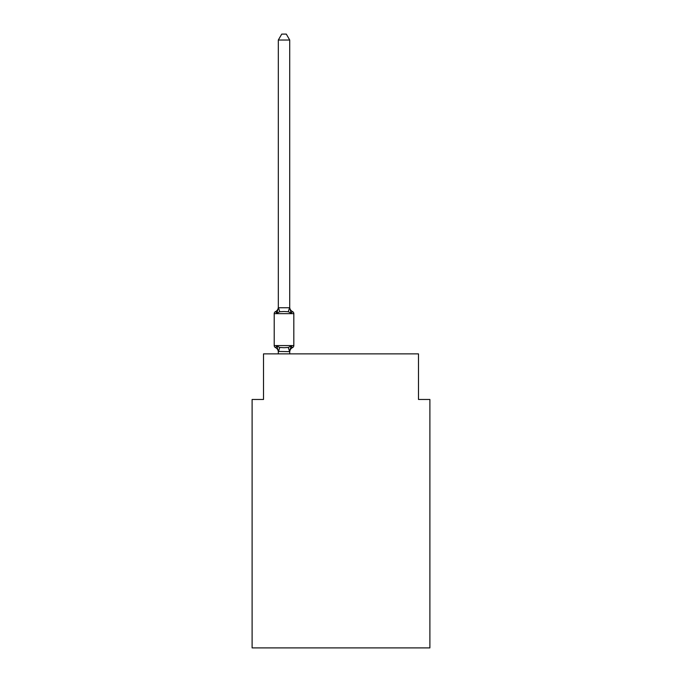 <?xml version="1.0" encoding="UTF-8"?>
<svg xmlns="http://www.w3.org/2000/svg" width="682" height="682" viewBox="0 0 682 682"><rect width="100%" height="100%" fill="white"/><g stroke="black" fill="none" stroke-linecap="round" stroke-linejoin="round"><path stroke-width="1.02" d="M429.89 647.9L429.89 399.464L418.492 399.464L418.492 353.881L263.508 353.881L263.508 399.464L252.11 399.464L252.11 647.9L429.89 647.9M289.714 40.025L278.324 40.025L281.743 34.1L286.295 34.1L289.714 40.025L289.714 307.761L291.146 313.2L292.535 311.597A2.276 2.276 0 0 1 293.823 313.652A2.276 2.276 0 0 0 292.535 311.597L291.146 313.2L292.535 311.597A2.276 2.276 0 0 1 293.823 313.652A2.276 2.276 0 0 0 292.535 311.597L291.146 313.2L292.535 311.597A2.276 2.276 0 0 1 293.823 313.652A2.276 2.276 0 0 0 292.535 311.597L291.146 313.2L292.535 311.597A2.276 2.276 0 0 1 293.823 313.652A2.276 2.276 0 0 0 292.535 311.597L291.146 313.2L292.535 311.597A2.276 2.276 0 0 1 293.823 313.652A2.276 2.276 0 0 0 292.535 311.597L291.146 313.2L292.535 311.597A2.276 2.276 0 0 1 293.823 313.652A2.276 2.276 0 0 0 292.535 311.597L291.146 313.2L292.535 311.597A2.276 2.276 0 0 1 293.823 313.652A2.276 2.276 0 0 0 292.535 311.597L291.146 313.2L292.535 311.597A2.276 2.276 0 0 1 293.823 313.652A2.276 2.276 0 0 0 292.535 311.597L291.146 313.2L292.535 311.597A2.276 2.276 0 0 1 293.823 313.652A2.276 2.276 0 0 0 292.535 311.597L291.146 313.2L292.535 311.597A2.276 2.276 0 0 1 293.823 313.652A2.276 2.276 0 0 0 292.535 311.597L291.146 313.2L292.535 311.597A2.276 2.276 0 0 1 293.823 313.652A2.276 2.276 0 0 0 292.535 311.597L291.146 313.2L292.535 311.597A2.276 2.276 0 0 1 293.823 313.652A2.276 2.276 0 0 0 292.535 311.597L291.146 313.2L292.535 311.597A2.276 2.276 0 0 1 293.823 313.652A2.276 2.276 0 0 0 292.535 311.597L291.146 313.2L292.535 311.597A2.276 2.276 0 0 1 293.823 313.652A2.276 2.276 0 0 0 292.535 311.597L291.146 313.2L292.535 311.597A2.276 2.276 0 0 1 293.823 313.652A2.276 2.276 0 0 0 292.535 311.597L291.146 313.2L292.535 311.597A2.276 2.276 0 0 1 293.823 313.652A2.276 2.276 0 0 0 292.535 311.597L291.146 313.2L292.535 311.597A2.276 2.276 0 0 1 293.823 313.652A2.276 2.276 0 0 0 292.535 311.597L291.146 313.2L292.535 311.597A2.276 2.276 0 0 1 293.823 313.652A2.276 2.276 0 0 0 292.535 311.597L291.146 313.2L292.535 311.597A2.276 2.276 0 0 1 293.823 313.652A2.276 2.276 0 0 0 292.535 311.597L291.146 313.2L292.535 311.597A2.276 2.276 0 0 1 293.823 313.652A2.276 2.276 0 0 0 292.535 311.597L291.146 313.2L292.535 311.597A2.276 2.276 0 0 1 293.823 313.652A2.276 2.276 0 0 0 292.535 311.597L291.146 313.2L292.535 311.597L291.146 313.2L288.29 311.734L284.019 311.512L279.748 311.734L276.901 313.2L276.15 311.913M292.535 311.597A2.276 2.276 0 0 1 293.823 313.652A2.276 2.276 0 0 0 292.535 311.597A2.276 2.276 0 0 1 293.823 313.652A2.276 2.276 0 0 0 292.535 311.597A2.276 2.276 0 0 1 293.823 313.652A2.276 2.276 0 0 0 292.535 311.597A2.276 2.276 0 0 1 293.823 313.652A2.276 2.276 0 0 0 292.535 311.597A2.276 2.276 0 0 1 293.823 313.652A2.276 2.276 0 0 0 292.535 311.597A2.276 2.276 0 0 1 293.823 313.652A2.276 2.276 0 0 0 292.535 311.597A2.276 2.276 0 0 1 293.823 313.652A2.276 2.276 0 0 0 292.535 311.597A2.276 2.276 0 0 1 293.823 313.652A2.276 2.276 0 0 0 292.535 311.597A2.276 2.276 0 0 1 293.823 313.652A2.276 2.276 0 0 0 292.535 311.597A2.276 2.276 0 0 1 293.823 313.652A2.276 2.276 0 0 0 292.535 311.597A2.276 2.276 0 0 1 293.823 313.652A2.276 2.276 0 0 0 292.535 311.597A2.276 2.276 0 0 1 293.823 313.652A2.276 2.276 0 0 0 292.535 311.597A2.276 2.276 0 0 1 293.823 313.652A2.276 2.276 0 0 0 292.535 311.597A2.276 2.276 0 0 1 293.823 313.652A2.276 2.276 0 0 0 292.535 311.597A2.276 2.276 0 0 1 293.823 313.652A2.276 2.276 0 0 0 292.535 311.597A2.276 2.276 0 0 1 293.823 313.652A2.276 2.276 0 0 0 292.535 311.597A2.276 2.276 0 0 1 293.823 313.652A2.276 2.276 0 0 0 292.535 311.597A2.276 2.276 0 0 1 293.823 313.652A2.276 2.276 0 0 0 292.535 311.597A2.276 2.276 0 0 1 293.823 313.652A2.276 2.276 0 0 0 292.535 311.597A2.276 2.276 0 0 1 293.823 313.652A2.276 2.276 0 0 0 292.535 311.597A2.276 2.276 0 0 1 293.823 313.652A2.276 2.276 0 0 0 292.535 311.597A2.276 2.276 0 0 1 293.823 313.652A2.276 2.276 0 0 0 292.535 311.597A2.276 2.276 0 0 1 293.823 313.652L274.215 313.652A2.276 2.276 0 0 1 275.502 311.597L276.901 313.2L275.502 311.597A5.013 5.013 0 0 0 278.324 307.088L278.324 307.761L289.714 307.761L289.714 307.088A5.013 5.013 0 0 0 292.535 311.597A2.276 2.276 0 0 1 293.823 313.652L293.823 345.561A2.276 2.276 0 0 1 292.535 347.607L291.887 347.291L292.535 347.607A2.276 2.276 0 0 0 293.823 345.561A2.276 2.276 0 0 1 292.535 347.607A2.276 2.276 0 0 0 293.823 345.561A2.276 2.276 0 0 1 292.535 347.607L291.887 347.291L292.535 347.607A2.276 2.276 0 0 0 293.823 345.561A2.276 2.276 0 0 1 292.535 347.607A2.276 2.276 0 0 0 293.823 345.561A2.276 2.276 0 0 1 292.535 347.607L291.887 347.291L292.535 347.607A2.276 2.276 0 0 0 293.823 345.561A2.276 2.276 0 0 1 292.535 347.607A2.276 2.276 0 0 0 293.823 345.561A2.276 2.276 0 0 1 292.535 347.607L291.887 347.291L292.535 347.607A2.276 2.276 0 0 0 293.823 345.561A2.276 2.276 0 0 1 292.535 347.607A2.276 2.276 0 0 0 293.823 345.561A2.276 2.276 0 0 1 292.535 347.607L291.887 347.291L292.535 347.607A2.276 2.276 0 0 0 293.823 345.561A2.276 2.276 0 0 1 292.535 347.607A2.276 2.276 0 0 0 293.823 345.561A2.276 2.276 0 0 1 292.535 347.607L291.887 347.291L292.535 347.607A2.276 2.276 0 0 0 293.823 345.561A2.276 2.276 0 0 1 292.535 347.607A2.276 2.276 0 0 0 293.823 345.561A2.276 2.276 0 0 1 292.535 347.607L291.887 347.291L292.535 347.607A2.276 2.276 0 0 0 293.823 345.561A2.276 2.276 0 0 1 292.535 347.607A2.276 2.276 0 0 0 293.823 345.561A2.276 2.276 0 0 1 292.535 347.607L291.887 347.291L292.535 347.607A2.276 2.276 0 0 0 293.823 345.561A2.276 2.276 0 0 1 292.535 347.607A2.276 2.276 0 0 0 293.823 345.561A2.276 2.276 0 0 1 292.535 347.607L291.887 347.291L292.535 347.607A2.276 2.276 0 0 0 293.823 345.561A2.276 2.276 0 0 1 292.535 347.607A2.276 2.276 0 0 0 293.823 345.561A2.276 2.276 0 0 1 292.535 347.607L291.887 347.291L292.535 347.607A2.276 2.276 0 0 0 293.823 345.561A2.276 2.276 0 0 1 292.535 347.607A2.276 2.276 0 0 0 293.823 345.561A2.276 2.276 0 0 1 292.535 347.607L291.887 347.291M291.146 346.004L292.535 347.607L291.146 346.004L292.535 347.607L291.146 346.004L292.535 347.607L291.146 346.004L292.535 347.607L291.146 346.004L292.535 347.607L291.146 346.004L292.535 347.607L291.146 346.004L292.535 347.607L291.146 346.004L292.535 347.607L291.146 346.004L292.535 347.607L291.146 346.004L292.535 347.607L291.146 346.004L289.714 351.648L278.324 351.443L278.324 352.117A5.013 5.013 0 0 0 275.502 347.607L276.901 346.004L275.502 347.607A2.276 2.276 0 0 1 274.215 345.561A2.276 2.276 0 0 0 275.502 347.607L276.901 346.004L275.502 347.607A2.276 2.276 0 0 1 274.215 345.561A2.276 2.276 0 0 0 275.502 347.607A2.276 2.276 0 0 1 274.215 345.561A2.276 2.276 0 0 0 275.502 347.607A2.276 2.276 0 0 1 274.215 345.561A2.276 2.276 0 0 0 275.502 347.607A2.276 2.276 0 0 1 274.215 345.561A2.276 2.276 0 0 0 275.502 347.607A2.276 2.276 0 0 1 274.215 345.561A2.276 2.276 0 0 0 275.502 347.607L276.901 346.004L275.502 347.607A2.276 2.276 0 0 1 274.215 345.561A2.276 2.276 0 0 0 275.502 347.607L276.901 346.004L275.502 347.607A2.276 2.276 0 0 1 274.215 345.561A2.276 2.276 0 0 0 275.502 347.607L276.901 346.004L275.502 347.607A2.276 2.276 0 0 1 274.215 345.561A2.276 2.276 0 0 0 275.502 347.607L276.901 346.004L275.502 347.607A2.276 2.276 0 0 1 274.215 345.561A2.276 2.276 0 0 0 275.502 347.607L276.901 346.004L275.502 347.607A2.276 2.276 0 0 1 274.215 345.561A2.276 2.276 0 0 0 275.502 347.607L276.901 346.004L279.748 347.47L284.019 347.701L288.29 347.47L291.146 346.004L292.535 347.607A2.276 2.276 0 0 0 293.823 345.561A2.276 2.276 0 0 1 292.535 347.607L291.146 346.004L292.535 347.607A2.276 2.276 0 0 0 293.823 345.561A2.276 2.276 0 0 1 292.535 347.607A5.013 5.013 0 0 0 289.714 352.117M289.714 351.443L290.251 348.758L289.714 351.443M276.901 313.2L278.324 307.761L278.324 40.025M278.324 353.881L278.324 351.443L276.901 346.004M289.714 307.761L289.714 307.088M274.215 313.652L274.215 345.561A2.276 2.276 0 0 0 275.502 347.607M289.714 353.881L289.714 351.648M292.535 347.607A2.276 2.276 0 0 0 293.823 345.561A2.276 2.276 0 0 1 292.535 347.607A2.276 2.276 0 0 0 293.823 345.561A2.276 2.276 0 0 1 292.535 347.607A2.276 2.276 0 0 0 293.823 345.561A2.276 2.276 0 0 1 292.535 347.607A2.276 2.276 0 0 0 293.823 345.561A2.276 2.276 0 0 1 292.535 347.607A2.276 2.276 0 0 0 293.823 345.561A2.276 2.276 0 0 1 292.535 347.607A2.276 2.276 0 0 0 293.823 345.561A2.276 2.276 0 0 1 292.535 347.607A2.276 2.276 0 0 0 293.823 345.561A2.276 2.276 0 0 1 292.535 347.607A2.276 2.276 0 0 0 293.823 345.561A2.276 2.276 0 0 1 292.535 347.607A2.276 2.276 0 0 0 293.823 345.561A2.276 2.276 0 0 1 292.535 347.607A2.276 2.276 0 0 0 293.823 345.561A2.276 2.276 0 0 1 292.535 347.607A2.276 2.276 0 0 0 293.823 345.561A2.276 2.276 0 0 1 292.535 347.607A2.276 2.276 0 0 0 293.823 345.561A2.276 2.276 0 0 1 292.535 347.607A2.276 2.276 0 0 0 293.823 345.561A2.276 2.276 0 0 1 292.535 347.607A2.276 2.276 0 0 0 293.823 345.561A2.276 2.276 0 0 1 292.535 347.607A2.276 2.276 0 0 0 293.823 345.561A2.276 2.276 0 0 1 292.535 347.607A2.276 2.276 0 0 0 293.823 345.561A2.276 2.276 0 0 1 292.535 347.607A2.276 2.276 0 0 0 293.823 345.561A2.276 2.276 0 0 1 292.535 347.607A2.276 2.276 0 0 0 293.823 345.561A2.276 2.276 0 0 1 292.535 347.607A2.276 2.276 0 0 0 293.823 345.561A2.276 2.276 0 0 1 292.535 347.607A2.276 2.276 0 0 0 293.823 345.561A2.276 2.276 0 0 1 292.535 347.607A2.276 2.276 0 0 0 293.823 345.561A2.276 2.276 0 0 1 292.535 347.607A2.276 2.276 0 0 0 293.823 345.561L274.215 345.561M279.748 347.47L278.409 351.682M288.29 347.47L289.628 351.682M278.409 307.531L279.748 311.734M289.628 307.531L288.29 311.734"/></g></svg>
